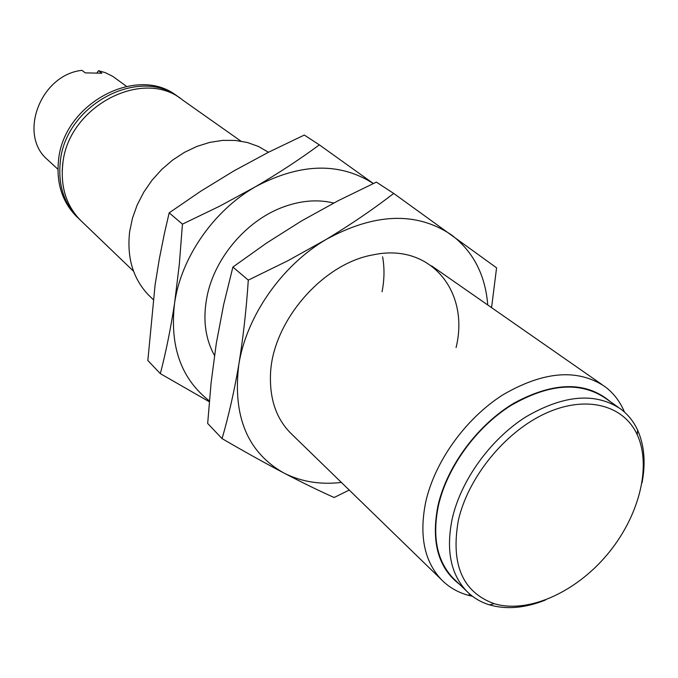 <?xml version="1.0" encoding="UTF-8"?>
<svg xmlns="http://www.w3.org/2000/svg" width="678" height="678" viewBox="0 0 678 678"><rect width="100%" height="100%" fill="white"/><g stroke="black" fill="none" stroke-linecap="round" stroke-linejoin="round"><path stroke-width="1.02" d="M169.169 212.841L200.908 191.111L234.029 170.831L268.615 152.186L304.32 135.049L319.355 144.872C299.778 159.313 278.48 173.271 255.453 186.755L219.791 206.12L182.45 224.138L169.169 212.841L164.5 233.079L159.364 258.708L155.093 284.896L147.846 360.493L160.339 373.646L209.299 401.757M182.45 224.138L179.297 264.598L174.551 303.413C170.703 328.567 165.966 351.975 160.339 373.646M373.349 183.501L319.355 144.872M209.375 400.901C181.196 378.968 169.585 346.475 174.551 303.413C180.916 257.852 213.528 210.629 255.453 186.755C300.142 163.059 339.432 161.983 373.324 183.518M214.477 355.45C204.807 337.89 202.493 317.448 207.536 294.116C215.689 257.165 246.182 221.426 281.107 207.841C299.617 200.62 317.16 199.018 333.737 203.027M382.612 256.852C384.612 268.047 384.426 279.683 382.053 291.76M232.901 267.047L266.403 243.165L301.481 220.969L338.254 200.671L376.358 182.111L393.706 193.442C373.188 209.316 350.704 224.621 326.254 239.385L288.26 260.53L248.292 280.133L232.901 267.047L223.664 304.583L216.333 343.187L211.087 382.926L207.671 423.453L222.07 438.615C244.19 451.489 264.734 462.93 283.709 472.913C302.473 482.702 319.287 490.897 334.144 497.508L349.221 490.05M248.292 280.133C246.343 309.566 243.182 337.72 238.809 364.578C234.241 391.24 228.664 415.919 222.07 438.615M491.567 307.651L496.576 267.835L393.706 193.442M341.373 482.431C320.194 484.906 300.973 481.736 283.709 472.913C247.462 452.319 232.495 416.207 238.809 364.578C246.411 316.287 281.717 265.513 326.254 239.385C374.697 212.968 416.394 211.451 451.345 234.817C473.219 251.47 485.346 274.853 487.753 304.99M292.184 434.623C277.073 420.301 269.836 400.664 270.463 375.705C271.336 322.906 322.025 263.445 373.392 254.809C430.496 242.563 469.922 291.565 456.074 347.543M472.49 596.284L468.023 595.208C457.625 592.301 448.751 587.106 441.386 579.622C424.352 561.409 419.089 535.756 425.581 502.661C434.462 461.904 465.455 418.58 502.991 394.774C543.705 371.129 577.715 368.417 605.022 386.663C613.361 392.952 619.709 401.105 624.065 411.114L624.463 412.055M268.48 152.253L258.411 146.448L247.25 142.465L235.232 140.414L222.638 140.38L209.765 142.388L196.925 146.414L184.416 152.372L172.559 160.135L161.652 169.525L151.965 180.306L143.744 192.221L137.193 204.959L132.464 218.214L129.651 231.647C126.727 257.538 132.99 278.624 148.44 294.93L150.516 296.939M459.548 584.334C438.259 568.054 431.03 541.993 437.878 506.152C446.599 466.65 477.532 424.742 514.187 403.02C554.011 381.646 586.046 381.189 610.302 401.647M618.192 407.215L605.513 398.274C580.182 381.18 548.561 383.646 510.627 405.664C475.668 427.818 446.717 468.125 438.31 506.093C432.123 537.12 437.03 561.113 453.048 578.088L455.192 580.156M545.434 600.038C525.119 608.124 506.483 609.742 489.541 604.886C480.677 602.174 473.066 597.615 466.701 591.208C450.667 574.198 445.844 550.044 452.226 518.729C460.87 480.414 490.219 439.607 525.509 417.097C563.799 394.715 595.623 392.079 620.989 409.19C628.142 414.639 633.684 421.623 637.617 430.132C644.371 445.31 645.837 462.913 642.015 482.948M240.885 141.117L182.789 100.141C143.372 66.969 67.198 106.683 62.698 164.89C60.554 187.247 66.419 205.646 80.292 220.079L82.14 221.859M458.336 520.475C467.998 477.448 504.991 431.962 545.392 413.453C585.834 394.799 623.607 404.825 637.244 434.759C652.075 467.083 638.6 517.602 606.759 555.146C574.995 592.75 527.798 613.853 494.135 603.666C462.532 592.123 450.599 564.393 458.336 520.475M177.78 96.607C138.405 63.783 62.885 103.251 58.469 161.05C56.367 183.297 62.223 201.62 76.046 216.011L79.131 218.884M126.396 86.275L112.785 76.368L105.302 72.656L98.505 70.698L101.895 73.216L85.292 72.877L81.962 70.343C40.697 74.665 17.942 134.388 47.206 159.389L48.536 160.61M97.183 72.521L98.505 70.698M62.215 170.975L62.732 163.262M179.984 98.166C140.634 65.054 64.681 104.598 60.223 162.644C58.105 184.941 63.969 203.29 77.809 217.697L79.979 219.765M601.979 384.545L431.657 265.92M441.386 579.622L289.972 432.471M153.152 299.507L148.44 294.93M624.006 411.648L624.065 411.114M470.329 594.555L468.023 595.208M466.701 591.208L453.048 578.088M133.558 271.242L80.292 220.079M637.244 434.759L637.617 430.132M494.135 603.666L489.541 604.886M77.809 217.697L76.046 216.011M57.944 169.271L47.206 159.389"/></g></svg>
